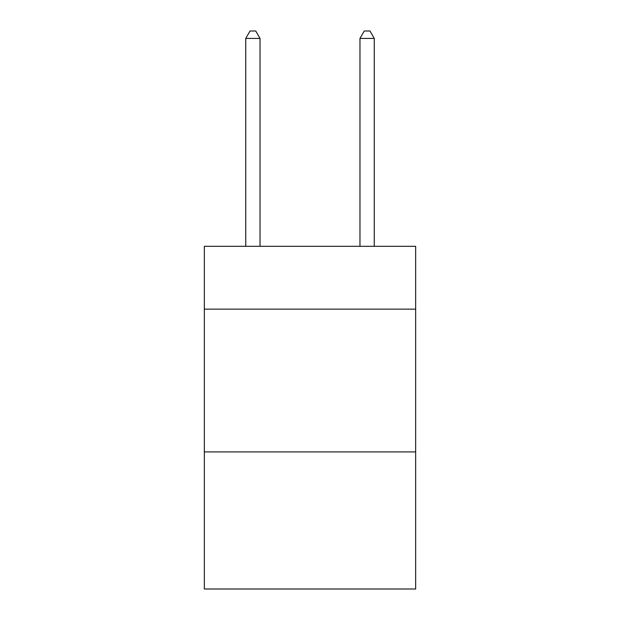 <?xml version="1.0" encoding="UTF-8"?>
<svg xmlns="http://www.w3.org/2000/svg" width="620" height="620" viewBox="0 0 620 620"><rect width="100%" height="100%" fill="white"/><g stroke="black" fill="none" stroke-linecap="round" stroke-linejoin="round"><path stroke-width="0.93" d="M415.664 309.14L415.664 246.318L204.337 246.318L204.337 309.14L415.664 309.14L415.664 589L204.337 589L204.337 309.14M415.664 451.926L204.337 451.926M260.028 246.318L260.028 38.425L245.745 38.425L245.745 246.318M245.745 38.425L250.031 31L255.742 31L260.028 38.425M374.255 246.318L374.255 38.425L359.972 38.425L359.972 246.318M359.972 38.425L364.258 31L369.969 31L374.255 38.425"/></g></svg>
